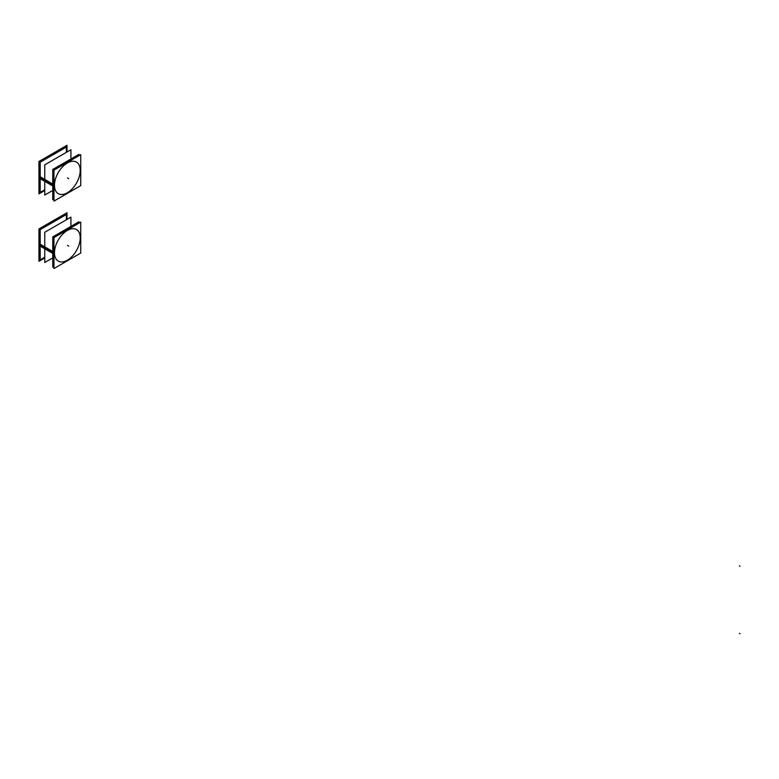 <?xml version="1.0" encoding="UTF-8"?>
<svg xmlns="http://www.w3.org/2000/svg" width="779" height="779" viewBox="0 0 779 779"><rect width="100%" height="100%" fill="white"/><g stroke="black" fill="none" stroke-linecap="round" stroke-linejoin="round"><path stroke-width="1.17" d="M53.955 189.813A19.066 11.003 -60 0 1 53.274 185.324L39.486 177.369A19.066 11.003 -60 0 1 40.187 172.032A19.066 11.003 -60 0 0 39.486 177.369A19.066 11.003 120 0 0 40.187 181.897M48.697 157.28A19.066 11.003 -60 0 1 57.247 152.353A19.066 11.003 -60 0 0 48.697 157.28M53.955 257.255A19.066 11.003 -60 0 1 53.274 252.756L39.486 244.801A19.066 11.003 -60 0 1 40.187 239.465A19.066 11.003 -60 0 0 39.486 244.801A19.066 11.003 120 0 0 40.187 249.338M48.697 224.722A19.066 11.003 -60 0 1 57.247 219.785A19.066 11.003 -60 0 0 48.697 224.722M53.955 198.996L52.768 199.677L52.768 169.462L78.932 154.359L78.932 155.712M70.918 157.933L70.918 149.724L44.754 164.836L44.754 195.052L51.852 190.952M66.351 152.363L66.351 147.095L40.187 162.198L40.187 192.413L44.754 189.784M66.994 151.993L66.994 145.303L38.95 161.487L38.95 193.864L44.754 190.514M53.955 189.044A19.066 11.003 120 0 1 53.576 184.487L39.242 176.21M70.276 160.708A19.066 11.003 120 0 0 63.771 164.466M53.955 181.449A19.066 11.003 120 0 0 53.576 186.444L39.242 178.167M53.955 170.134L53.955 201.099L80.743 185.626L80.743 154.67L53.955 170.134M53.955 266.437L52.768 267.119L52.768 236.904L78.932 221.791L78.932 223.154M70.918 225.365L70.918 217.166L44.754 232.269L44.754 262.494L51.852 258.394M66.351 219.805L66.351 214.527L40.187 229.639L40.187 259.855L44.754 257.216M66.994 219.435L66.994 212.735L38.95 228.929L38.95 261.306L44.754 257.956M53.955 256.476A19.066 11.003 120 0 1 53.576 251.929L39.242 243.652M70.276 228.15A19.066 11.003 120 0 0 63.771 231.908M53.955 248.881A19.066 11.003 120 0 0 53.576 253.876L39.242 245.609M53.955 237.576L53.955 268.531L80.743 253.068L80.743 222.103L53.955 237.576M53.274 185.324A19.066 11.003 -60 0 1 53.955 180.037A19.066 11.003 -60 0 0 53.274 185.324M62.544 165.177A19.066 11.003 -60 0 1 70.957 160.318A19.066 11.003 -60 0 0 62.544 165.177M54.472 185.324A18.219 10.517 -60 0 1 67.345 163.006A18.219 10.517 -60 0 1 80.227 170.445A18.219 10.517 -60 0 1 67.345 192.754A18.219 10.517 -60 0 1 54.472 185.324A18.219 10.517 -60 0 1 67.345 163.006A18.219 10.517 -60 0 1 80.227 170.445A18.219 10.517 -60 0 1 67.345 192.754A18.219 10.517 -60 0 1 54.472 185.324M68.065 178.294L67.471 177.953L68.065 178.294M739.446 565.914L740.05 566.265L739.446 565.914M68.727 178.683L68.124 178.333L68.727 178.683M53.274 252.756A19.066 11.003 -60 0 1 53.955 247.469A19.066 11.003 -60 0 0 53.274 252.756M62.544 232.619A19.066 11.003 -60 0 1 70.957 227.76A19.066 11.003 -60 0 0 62.544 232.619M54.472 252.756A18.219 10.517 -60 0 1 67.345 230.448A18.219 10.517 -60 0 1 80.227 237.887A18.219 10.517 -60 0 1 67.345 260.196A18.219 10.517 -60 0 1 54.472 252.756A18.219 10.517 -60 0 1 67.345 230.448A18.219 10.517 -60 0 1 80.227 237.887A18.219 10.517 -60 0 1 67.345 260.196A18.219 10.517 -60 0 1 54.472 252.756M68.065 245.736L67.471 245.395L68.065 245.736M739.446 633.356L740.05 633.697L739.446 633.356M68.727 246.115L68.124 245.775L68.727 246.115"/></g></svg>
